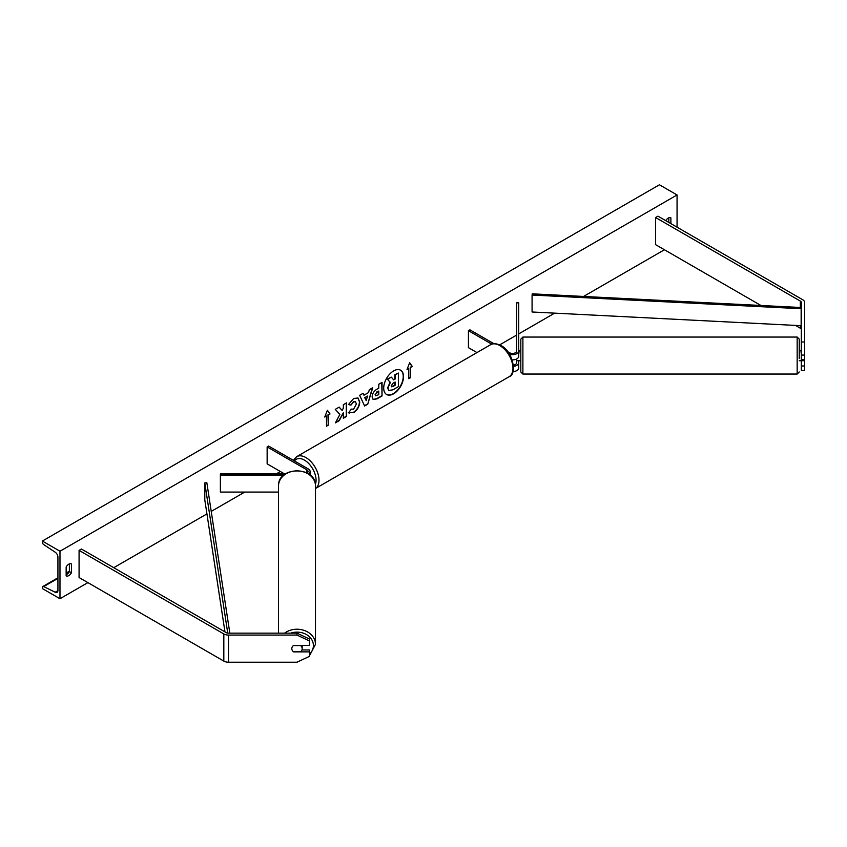 <?xml version="1.0" encoding="UTF-8"?>
<svg xmlns="http://www.w3.org/2000/svg" width="847" height="847" viewBox="0 0 847 847"><rect width="100%" height="100%" fill="white"/><g stroke="black" fill="none" stroke-linecap="round" stroke-linejoin="round"><path stroke-width="1.27" d="M512.17 359.89A6.236 3.6 0 0 0 518.745 356.301L518.745 302.834L516.659 302.834L516.659 351.039A4.161 2.403 0 0 1 514.097 353.263A4.161 2.403 0 0 1 509.566 352.744L507.681 351.653M509.418 354.173A6.236 3.6 0 0 0 518.745 351.039M512.975 371.6A6.236 3.6 0 0 0 518.745 368.011L518.745 360.695M493.886 343.681L469.905 329.832L468.433 330.679L468.433 347.651L476.967 352.585M516.659 358.98L516.659 362.749A4.161 2.403 180 0 1 513.409 365.089M468.433 330.679L491.768 344.157M518.745 362.749A6.236 3.6 180 0 1 513.526 366.296M801.326 341.987L804.65 341.987L804.65 359.53L801.326 359.53L801.326 302.453A3.324 1.916 0 0 0 800.351 301.087L655.61 217.531L655.61 244.667L760.945 305.481M804.65 355.062L801.326 355.062M804.65 341.987L804.65 302.453A6.649 3.843 0 0 0 802.702 299.732L657.96 216.165L655.61 217.531M801.326 329.589A3.324 1.916 0 0 0 800.351 328.234L795.46 325.407M801.326 360.695L801.326 370.446L804.65 370.446L804.65 359.53M801.326 365.978L804.65 365.978M293.623 651.703L293.623 651.872A5.198 4.246 -0 0 1 291.802 648.643A5.198 4.246 -0 0 1 293.623 645.425L309.462 645.425L309.462 639.03L297.001 633.154L228.521 633.154A3.324 1.916 180 0 1 226.17 632.593L81.428 549.025L79.078 550.381L79.078 577.527L223.82 661.094A6.649 3.843 180 0 0 228.521 662.216L297.001 662.216L309.462 656.34L309.462 651.872L293.623 651.872M297.001 633.154L297.001 635.07L228.521 635.07A6.649 3.843 180 0 1 223.82 633.948L79.078 550.381M309.462 651.872L309.462 649.945L301.945 649.945M297.001 635.07L309.462 640.946M307.101 473.007A4.161 2.403 180 0 0 308.033 471.493A4.161 2.403 180 0 0 306.815 469.799L267.144 446.898L268.615 446.051L308.287 468.952A6.236 3.6 180 0 1 310.108 471.493A6.236 3.6 180 0 1 308.552 473.875M285.418 473.897L220.379 473.897L220.379 492.065L278.504 492.065M283.83 475.093L220.379 475.093M267.144 446.898L267.144 463.86L284.518 473.897M801.326 354.586L800.913 350.362L799.25 350.362L799.25 339.139L799.25 358.556M520.82 365.036L520.82 339.139L522.895 337.064L522.895 374.046L520.82 371.971L520.82 358.556M518.745 354.586L519.158 350.362L520.82 350.362L520.82 346.074M516.659 360.695L519.158 360.695M800.913 360.695L804.65 360.695M393.622 393.802A14.018 8.089 120 0 0 402.77 381.457A14.018 8.089 120 0 0 400.631 370.224A14.018 8.089 120 0 0 393.622 370.912A14.018 8.089 120 0 0 384.464 383.268A14.018 8.089 120 0 0 386.613 394.501A14.018 8.089 120 0 0 393.622 393.802M386.465 394.406A14.018 8.089 120 0 0 393.326 393.633A14.018 8.089 120 0 0 402.441 381.415A14.018 8.089 120 0 0 400.483 370.139M66.151 567.014A5.198 2.996 -60 0 1 68.798 564.187A5.198 2.996 -60 0 1 71.392 563.922A5.198 2.996 -60 0 1 71.444 563.954L71.444 572.773A5.198 2.996 -60 0 1 66.204 575.865A5.198 2.996 -60 0 1 66.151 575.833L66.151 567.014M670.888 223.629L670.888 217.87A5.198 2.996 120 0 0 670.845 217.838A5.198 2.996 120 0 0 668.251 218.092A5.198 2.996 120 0 0 665.753 220.665M351.018 409.101L353.58 409.207L356.386 403.998L355.475 401.753L353.58 401.954L350.933 405.131L348.477 404.538L353.686 398.461L358.006 397.995L359.742 402.029C359.456 406.518 357.392 410.064 353.548 412.658L348.562 412.711L351.261 409.292M349.239 413.23L348.562 412.711M372.119 396.894L372.119 396.862C372.341 393.506 374.025 390.901 377.169 389.059L378.789 388.127L378.789 384.242L382.039 382.368L382.039 395.941L377.01 398.842L373.199 399.519L372.119 396.894M339.869 414.448L335.423 422.854L339.276 420.631L343.331 412.785L343.331 418.291L346.582 416.406L346.582 402.833L343.331 404.718L343.331 408.222L342.135 410.446L339.181 407.111L335.264 409.366L339.869 414.448M59.978 551.228L59.978 598.734L42.35 588.559L42.35 587.5A2.075 1.196 60 0 1 42.784 586.548A2.075 1.196 60 0 1 43.705 586.59L55.203 592.233A4.161 2.403 -120 0 0 57.067 592.328A4.161 2.403 -120 0 0 57.924 590.423L57.924 557.167A4.161 2.403 -120 0 0 55.203 552.212L43.705 544.589A2.075 1.196 60 0 1 42.35 542.112L42.35 541.053L59.978 551.228L677.06 194.958L677.06 227.197M59.978 598.734L87.897 582.62M113.752 567.691L206.933 513.896M211.231 511.408L244.751 492.065M276.217 473.897L280.368 471.493M499.688 344.867L516.659 335.073M518.745 333.877L554.637 313.146M583.562 296.45L664.429 249.759M410.541 367.503L412.309 366.476L409.662 362.717L407.015 369.536L408.783 368.519L408.783 378.694L410.541 377.677L410.541 367.503L410.541 377.677M324.74 417.042L327.387 410.223L330.023 413.982L328.265 414.998L328.265 425.183L326.497 426.2L326.497 416.015L324.74 417.042M363.966 395.21L368.519 392.585L369.345 389.694L372.712 387.757L367.736 404.21L364.623 406.009L359.647 395.295L363.119 393.294L363.966 395.21L362.94 393.389M668.834 222.443L668.834 217.806M69.38 563.901L69.38 571.587A5.198 2.996 -60 0 1 66.151 574.7M42.35 541.053L659.432 184.784L677.06 194.958M69.38 571.587L71.444 572.773M388.709 390.446L387.937 388L390.351 382.421L387.545 379.308L391.314 377.127L393.686 379.88L395.115 379.054L395.115 374.935L398.376 373.051L398.376 386.645L392.807 389.864L388.646 390.414L387.64 387.831L390.065 382.251L387.545 379.308M393.495 379.647L394.818 378.884L394.818 374.766L398.376 373.051M387.248 379.138L391.314 377.127M410.244 377.508L408.783 378.355M407.185 369.101L408.783 368.519M410.244 367.333L412.013 366.306L409.599 362.876M327.323 410.382L330.023 413.982M329.737 413.812L328.265 414.998M327.969 414.829L328.265 425.183M326.497 425.861L327.969 425.014M324.909 416.597L326.497 416.015M342.135 410.446L339.086 407.163M343.331 417.952L346.296 416.237L346.296 403.003M335.677 422.367L338.991 420.451L343.331 412.785M375.38 394.84L375.772 395.835L378.789 394.66L378.789 391.07L375.083 394.67L375.634 395.729M375.38 394.808L376.947 391.79L378.789 391.07M381.753 382.537L382.039 395.941M381.753 395.771L376.714 398.672L373.061 399.435M357.858 397.91L359.456 401.859C359.17 406.348 357.106 409.895 353.252 412.489L348.265 412.542M355.327 401.679L353.294 401.785L350.933 405.131M350.637 404.961L348.519 404.443M367.524 396.068L364.898 397.582L366.2 400.663L367.524 396.068L364.898 397.582M364.612 397.412L366.2 400.663M372.299 387.99L367.736 404.21M367.45 404.04L364.496 405.745M391.208 385.914L392.976 386.507L395.115 385.269L395.115 382.008L392.966 383.246L391.208 385.872L391.568 386.793M391.43 386.687L394.818 385.099L394.818 382.177M278.504 633.154L278.504 485.977A18.496 15.098 -0 0 1 297.001 470.879A18.496 15.098 -0 0 1 315.486 485.977C316.397 465.935 277.604 465.935 278.504 485.977M309.462 655.769L315.486 644.323L315.486 485.977M302.188 648.643A5.198 4.246 180 0 0 300.6 645.594L293.39 645.594A5.198 4.246 180 0 0 291.802 648.643A5.198 4.246 180 0 0 293.39 651.703L300.6 651.703A5.198 4.246 180 0 0 302.188 648.643L302.188 645.53A5.198 4.246 180 0 0 302.188 645.425M801.146 308.732L801.326 307.535L532.255 293.835L532.075 295.031L532.075 311.992L801.146 325.693L801.146 308.732L532.075 295.031M801.326 324.507L801.146 325.693M224.963 631.894L204.794 499.857L204.794 482.896L227.737 633.101M229.833 633.154L206.859 482.79L204.794 482.896M800.351 301.087L800.351 307.493M800.351 325.661L800.351 328.234M223.82 633.948L223.82 661.094M228.521 635.07L228.521 662.216M306.815 469.799L306.815 472.848M509.121 376.724A18.496 10.672 -120 0 0 511.959 361.913A18.496 10.672 -120 0 0 499.868 345.618A18.496 10.672 -120 0 0 490.625 344.697L296.683 456.671A18.496 10.672 60 0 1 305.936 457.581A18.496 10.672 60 0 1 317.921 473.589A18.496 10.672 60 0 1 315.486 488.507L509.121 376.724C517.199 374.67 513.335 351.494 500.916 345.512C496.12 343.31 492.689 343.035 490.625 344.697M315.391 484.357A16.411 9.476 -120 0 0 304.465 460.133A16.411 9.476 -120 0 0 294.449 460.969M522.895 374.046L797.165 374.046L797.165 337.064L799.25 339.139M55.203 592.233L57.914 590.666M43.705 586.59L57.924 578.385M66.151 573.631L69.221 571.863M290.69 633.154A16.411 13.404 -0 0 1 313.411 645.53A16.411 13.404 -0 0 1 309.462 654.244M315.486 644.323A18.496 15.098 180 0 0 304.475 630.517A18.496 15.098 180 0 0 284.56 633.154M310.108 471.493L310.108 475.051M293.39 460.355L296.683 456.671M797.165 337.064L522.895 337.064M520.82 360.748L519.158 360.748M800.913 360.748L799.25 360.748M797.165 374.046L799.25 371.971M42.784 586.548L57.924 577.802M66.151 573.048L69.38 571.185"/></g></svg>

